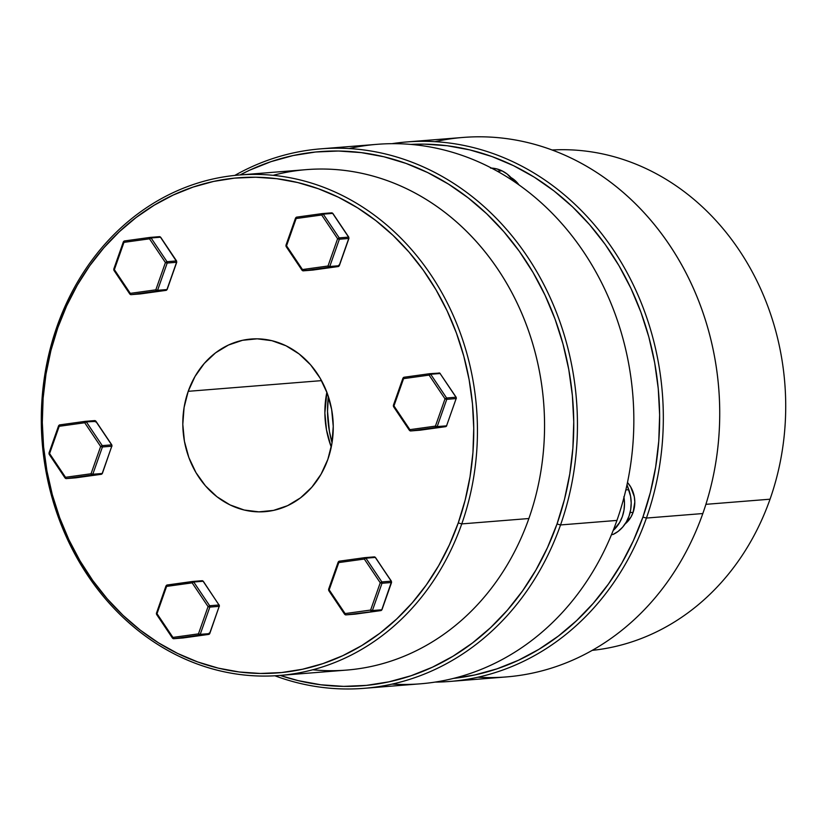 <?xml version="1.0" encoding="UTF-8"?>
<svg xmlns="http://www.w3.org/2000/svg" width="826" height="826" viewBox="0 0 826 826"><rect width="100%" height="100%" fill="white"/><g stroke="black" fill="none" stroke-linecap="round" stroke-linejoin="round"><path stroke-width="1.24" d="M273.117 175.319A251.042 217.857 85.4 0 1 490.696 259.116A251.042 217.857 85.4 0 1 528.877 518.521L461.765 523.901A251.042 217.857 85.4 0 1 279.415 675.472A251.042 217.857 85.4 0 1 56.973 326.58L57.81 327.746A248.327 215.503 85.4 0 1 338.371 197.207A248.327 215.503 85.4 0 1 458.244 522.941L461.765 523.901A251.042 217.857 -94.6 0 0 340.58 194.616A251.042 217.857 -94.6 0 0 56.973 326.58A251.042 217.857 85.4 0 1 239.323 174.998A251.042 217.857 85.4 0 1 461.765 523.901L528.877 518.521A251.042 217.857 -94.6 0 0 306.436 169.629L239.323 174.998M349.109 148.546A270.608 234.842 85.4 0 1 578.417 244.393A270.608 234.842 85.4 0 1 616.939 520.421L560.544 524.944L557.023 523.983A267.903 232.488 85.4 0 1 280.138 675.42L298.155 680.624L320.787 684.775L343.606 686.375L366.403 685.384L388.963 681.832L411.059 675.74L432.473 667.181L453.009 656.226L472.472 642.979L490.665 627.574L507.412 610.156L522.559 590.9L535.96 569.981L547.483 547.607L557.023 523.983L564.478 499.358L569.775 473.948L572.883 448.012L573.75 421.787L572.377 395.53L568.773 369.501L562.981 343.946L555.041 319.115L545.046 295.243L533.09 272.549L519.286 251.269L503.757 231.61L486.669 213.738L468.166 197.848L448.456 184.084L427.703 172.582L406.113 163.445L383.894 156.764L361.261 152.614L338.443 151.024L315.646 152.005L293.096 155.556L271 161.648L249.576 170.218L240.046 174.947A267.903 232.488 85.4 0 1 499.978 227.346A267.903 232.488 85.4 0 1 557.023 523.983L560.544 524.944A270.608 234.842 -94.6 0 0 500.628 222.814A270.608 234.842 -94.6 0 0 234.791 175.422A270.608 234.842 85.4 0 1 320.756 148.845A270.608 234.842 85.4 0 1 560.544 524.944L616.939 520.421A270.608 234.842 -94.6 0 0 377.152 144.323L320.756 148.845M327.85 459.38A86.596 75.145 85.4 0 1 264.94 511.666A86.596 75.145 85.4 0 1 188.214 391.317L321.531 380.631L188.214 391.317A86.596 75.145 85.4 0 1 251.114 339.032A86.596 75.145 85.4 0 1 327.85 459.38L321.035 474.248L311.805 487.237L300.519 497.841L287.582 505.667L273.52 510.396L258.868 511.862L244.176 510.014L230.01 504.903L216.928 496.725L205.426 485.822L195.948 472.586L188.855 457.532L184.415 441.249L182.804 424.347L184.084 407.486L188.214 391.317L195.019 376.45L204.249 363.461L215.545 352.847L228.472 345.031L242.534 340.291L257.196 338.825L271.888 340.684L286.044 345.795L299.126 353.962L310.628 364.875L320.106 378.112L327.21 393.155L331.639 409.448L333.25 426.34L331.969 443.201L327.85 459.38M330.927 446.154L326.487 429.861L324.876 412.959L326.869 392.257A86.596 75.145 -94.6 0 0 331.257 447.052M57.81 327.746L50.902 350.575L45.988 374.126L43.117 398.173L42.312 422.478L43.582 446.814L46.927 470.944L52.296 494.629L59.648 517.654L68.909 539.781L79.998 560.813L92.791 580.533L107.184 598.767L123.033 615.329L140.172 630.062L158.447 642.814L177.693 653.48L197.703 661.946L218.291 668.141L239.272 671.992L260.427 673.469L281.552 672.55L302.461 669.256L322.935 663.608L342.79 655.668L361.829 645.519L379.867 633.243L396.728 618.963L412.257 602.815L426.299 584.963L438.72 565.573L449.406 544.83L458.244 522.941L465.152 500.112L470.066 476.561L472.947 452.514L473.742 428.209L472.472 403.873L469.137 379.753L463.758 356.058L456.406 333.043L447.145 310.906L436.066 289.885L423.263 270.154L408.87 251.92L393.031 235.369L375.882 220.635L357.606 207.873L338.371 197.207L318.361 188.741L297.763 182.556L276.793 178.705L255.637 177.229L234.501 178.137L213.593 181.431L193.119 187.079L173.264 195.019L154.225 205.178L136.187 217.455L119.326 231.734L103.797 247.872L89.755 265.724L77.334 285.115L66.658 305.857L57.81 327.746L56.973 326.58A251.042 217.857 -94.6 0 0 178.158 655.865A251.042 217.857 -94.6 0 0 461.765 523.901L458.244 522.941A248.327 215.503 85.4 0 1 177.693 653.48A248.327 215.503 85.4 0 1 57.81 327.746M363.977 688.337A270.608 234.842 85.4 0 1 274.882 675.782A270.608 234.842 -94.6 0 0 560.544 524.944A270.608 234.842 85.4 0 1 363.977 688.337L420.372 683.814A270.608 234.842 -94.6 0 0 616.939 520.421A270.608 234.842 85.4 0 1 392.02 684.114M279.415 675.472L346.538 670.092A251.042 217.857 -94.6 0 0 528.877 518.521A251.042 217.857 85.4 0 1 312.734 669.783M209.763 633.552L209.401 634.089A1.353 0.568 -131.2 0 1 209.236 634.151L209.184 633.015M198.457 633.872L208.059 606.604L192.138 582.867L166.604 586.398L157.002 613.666L172.933 637.414L198.457 633.872L200.222 634.358L209.597 633.604L219.2 606.336L209.825 607.089L200.222 634.358L209.825 607.089A1.353 1.177 -94.6 0 0 209.659 605.737L219.035 604.993L203.113 581.256L193.728 582L209.659 605.737L193.728 582L192.138 582.867L208.059 606.604L209.659 605.737L208.059 606.604L209.825 607.089L208.059 606.604L198.457 633.872L199.293 635.163L173.77 638.694L208.679 634.409L199.293 635.163L200.222 634.358L198.457 633.872L172.933 637.414A1.353 0.671 82.1 0 0 173.77 638.694L199.293 635.163A1.353 0.671 -97.9 0 1 198.457 633.872M192.437 581.556L192.644 581.473A1.353 1.177 85.4 0 1 193.728 582A1.353 1.177 -94.6 0 0 192.644 581.473L192.138 582.867L193.728 582L203.113 581.256L219.035 604.993L209.659 605.737A1.353 1.177 85.4 0 1 209.825 607.089L219.2 606.336A1.353 1.177 -94.6 0 0 219.035 604.993L219.035 604.993A1.353 1.177 85.4 0 1 219.2 606.336L219.355 606.294M203.289 581.514L203.113 581.256A1.353 1.177 -94.6 0 0 202.019 580.719L192.757 581.463M166.191 585.81L166.604 586.398L192.138 582.867A1.353 0.671 -97.9 0 1 192.623 581.473L167.11 585.004A1.353 0.671 82.1 0 0 167.089 585.004A1.353 0.671 82.1 0 0 166.604 586.398L167.11 585.004L166.553 585.262M219.189 605.293L203.31 581.308L202.081 580.709A1.353 1.177 85.4 0 1 203.113 581.256L203.31 581.308M202.019 580.719A1.353 1.177 85.4 0 1 202.081 580.709L167.089 585.004L166.005 585.892L166.604 586.398L156.548 614.368L157.002 613.666L172.933 637.414L172.479 638.106L172.933 637.414L173.77 638.694A1.353 1.177 85.4 0 1 173.708 638.705A1.353 1.177 -94.6 0 0 173.77 638.694L183.145 637.951A1.353 0.671 82.1 0 0 183.166 637.94A1.353 0.671 82.1 0 0 183.186 637.94A1.353 1.177 85.4 0 1 183.093 637.951A1.353 1.177 -94.6 0 0 183.145 637.951L208.699 634.409A1.353 0.671 -97.9 0 1 208.679 634.409A1.353 1.177 -94.6 0 0 209.597 633.604L200.222 634.358A1.353 1.177 85.4 0 1 199.293 635.163L208.679 634.409L183.362 637.858M208.699 634.409L209.783 633.521L219.2 606.336L209.69 633.346M172.675 638.168L172.675 638.168A1.353 1.177 -94.6 0 0 173.708 638.705A1.353 1.177 85.4 0 1 172.675 638.168M209.236 634.151A1.353 1.177 85.4 0 1 208.679 634.409M156.434 613.274L166.005 585.892M183.031 637.951A1.353 1.177 -94.6 0 0 183.093 637.951L173.708 638.705L172.479 638.106L156.548 614.368L156.393 613.171M391.39 581.194L390.966 581.927M339.238 561.195A1.353 1.177 -94.6 0 0 338.371 561.99L338.794 562.578A1.353 0.671 -97.9 0 1 339.28 561.184L364.803 557.653A1.353 0.671 82.1 0 0 364.318 559.047L380.239 582.784L364.318 559.047L338.794 562.578L329.182 589.847L345.113 613.584L370.637 610.053L380.239 582.784L381.839 581.917L391.225 581.174L375.293 557.426L365.918 558.18L381.839 581.917L365.918 558.18A1.353 1.177 -94.6 0 0 364.824 557.653A1.353 0.671 82.1 0 0 364.803 557.653L339.29 561.184A1.353 0.671 82.1 0 0 339.28 561.184A1.353 0.671 82.1 0 0 338.794 562.578L364.318 559.047A1.353 0.671 -97.9 0 1 364.803 557.653A1.353 0.671 -97.9 0 1 364.824 557.653A1.353 1.177 85.4 0 1 365.918 558.18L364.318 559.047L365.918 558.18L375.293 557.426A1.353 1.177 -94.6 0 0 374.209 556.9L364.937 557.643M344.855 614.348A1.353 1.177 -94.6 0 0 345.949 614.874A1.353 0.671 -97.9 0 1 345.113 613.584L344.69 614.317L345.113 613.584A1.353 0.671 82.1 0 0 345.949 614.874L380.858 610.59L371.473 611.343A1.353 1.177 -94.6 0 0 372.402 610.538L381.788 609.784L391.39 582.516L382.004 583.259L372.402 610.538L382.004 583.259L381.839 581.917L380.239 582.784L382.004 583.259L380.239 582.784L370.637 610.053L372.402 610.538L370.637 610.053L345.113 613.584L329.182 589.847L338.794 562.578L338.185 562.072L339.28 561.184A1.353 0.671 -97.9 0 1 339.29 561.184M328.769 589.258L329.182 589.847L328.614 589.454M375.458 557.457L391.225 581.174L381.839 581.917A1.353 1.177 85.4 0 1 382.004 583.259L391.39 582.516A1.353 1.177 -94.6 0 0 391.225 581.174L391.462 581.814A1.353 1.177 85.4 0 1 391.39 582.516L391.545 582.464M374.209 556.9A1.353 1.177 85.4 0 1 375.293 557.426L374.261 556.889L364.803 557.653M328.769 590.58L329.182 589.847L328.934 590.6M375.469 557.695L391.421 581.225M371.473 611.343A1.353 0.671 -97.9 0 1 370.637 610.053A1.353 0.671 82.1 0 0 371.473 611.343L380.858 610.59A1.353 1.177 -94.6 0 0 381.788 609.784L372.402 610.538A1.353 1.177 85.4 0 1 371.473 611.343M391.462 581.855L381.88 609.516M355.211 614.131A1.353 1.177 -94.6 0 0 355.335 614.121L345.949 614.874A1.353 1.177 85.4 0 1 345.887 614.885L344.659 614.286L328.738 590.549L328.583 589.341L338.185 562.072M381.942 609.733L381.788 609.784A1.353 1.177 85.4 0 1 380.858 610.59A1.353 0.671 82.1 0 0 380.879 610.59A1.353 0.671 82.1 0 0 380.91 610.579A1.353 0.671 -97.9 0 1 380.858 610.59L355.335 614.121A1.353 0.671 -97.9 0 1 355.335 614.121A1.353 1.177 85.4 0 1 355.273 614.131L345.887 614.885M439.577 373.063L439.742 373.094A1.353 0.599 116 0 0 439.577 373.063A1.353 1.177 -94.6 0 0 438.978 372.96L439.577 373.063A1.353 1.177 85.4 0 1 440.072 373.497L430.687 374.25L446.608 397.987L455.993 397.234L440.072 373.497A1.353 1.177 -94.6 0 0 439.577 373.063L429.716 373.703M410.119 430.842L410.718 430.945L409.882 429.654L409.459 430.387L410.718 430.945L420.104 430.191L445.627 426.66L410.718 430.945A1.353 1.177 85.4 0 1 410.667 430.945L409.428 430.356L409.882 429.654L393.961 405.917L393.506 406.619L393.961 405.917L393.352 405.411L393.961 405.917L403.563 378.649L429.097 375.107L403.563 378.649L393.961 405.917L409.882 429.654L435.416 426.123L445.018 398.855L429.097 375.107A1.353 0.671 -97.9 0 1 429.572 373.713L404.069 377.245A1.353 0.671 82.1 0 0 404.048 377.255A1.353 0.671 82.1 0 0 403.563 378.649L402.954 378.143L403.563 378.649L403.852 377.337M445.679 426.65A1.353 0.671 -97.9 0 1 445.648 426.66A1.353 1.177 -94.6 0 0 446.556 425.844L437.171 426.598L446.556 425.844L456.159 398.576L446.773 399.33L437.171 426.598L446.773 399.33L445.018 398.855L446.608 397.987L430.687 374.25L429.592 373.713A1.353 0.671 -97.9 0 1 429.592 373.713L429.097 375.107L430.687 374.25L429.097 375.107L445.018 398.855L435.416 426.123L409.882 429.654A1.353 0.671 82.1 0 0 410.718 430.945L436.252 427.414A1.353 0.671 -97.9 0 1 435.416 426.123L437.171 426.598L435.416 426.123L436.252 427.414A1.353 1.177 -94.6 0 0 437.171 426.598A1.353 1.177 85.4 0 1 436.252 427.414L445.627 426.66L420.104 430.191L410.718 430.945M404.007 377.255A1.353 1.177 -94.6 0 0 403.14 378.06M430.201 373.817L429.396 373.796M409.428 430.356L393.506 406.619L393.352 405.411L402.954 378.143L404.048 377.255L429.572 373.713A1.353 1.177 85.4 0 1 430.687 374.25L440.227 373.517M419.99 430.201A1.353 1.177 -94.6 0 0 420.104 430.191L419.494 430.088M420.31 430.098L410.667 430.945A1.353 1.177 85.4 0 1 409.634 430.408M446.773 399.33A1.353 1.177 -94.6 0 0 446.608 397.987L445.018 398.855L446.773 399.33L456.159 398.576A1.353 1.177 -94.6 0 0 455.993 397.234L446.608 397.987A1.353 1.177 85.4 0 1 446.773 399.33M439.897 373.29A1.353 0.599 116 0 0 439.742 373.094L429.572 373.713M456.159 397.265L440.072 373.497L455.993 397.234A1.353 1.177 85.4 0 1 456.159 398.576L456.231 398.297M440.248 373.755L439.742 373.094M446.649 425.586L446.556 425.844A1.353 1.177 85.4 0 1 445.627 426.66A1.353 0.671 -97.9 0 1 445.627 426.66L420.124 430.191A1.353 0.671 82.1 0 0 420.124 430.191A1.353 0.671 82.1 0 0 420.145 430.181M338.278 266.54A1.353 0.671 -97.9 0 1 338.247 266.55A1.353 1.177 -94.6 0 0 338.784 266.282L303.307 270.835L312.693 270.081L338.226 266.55L312.693 270.081L302.791 270.474L302.471 269.544L328.005 266.013L337.607 238.735L321.686 214.997L296.152 218.529L286.55 245.807L302.471 269.544L286.55 245.807L286.095 246.499L286.55 245.807L285.941 245.301L286.55 245.807L296.1 217.393M339.31 265.693L338.784 266.282A1.353 1.177 -94.6 0 0 339.145 265.735L329.77 266.488L339.372 239.22L337.607 238.735L339.207 237.878L348.582 237.124L332.661 213.387L323.276 214.141L339.207 237.878L323.276 214.141L321.686 214.997A1.353 0.671 -97.9 0 1 322.171 213.604L321.686 214.997L337.607 238.735L328.005 266.013L302.471 269.544L302.027 270.247L302.471 269.544A1.353 0.671 82.1 0 0 303.307 270.835A1.353 1.177 85.4 0 1 303.256 270.835A1.353 1.177 -94.6 0 0 303.307 270.835L328.841 267.304A1.353 0.671 -97.9 0 1 328.005 266.013L328.841 267.304L329.77 266.488L339.145 265.735L348.748 238.466L339.372 239.22L329.77 266.488L328.005 266.013L329.77 266.488A1.353 1.177 85.4 0 1 328.841 267.304L338.226 266.55A1.353 0.671 -97.9 0 1 338.226 266.55L312.713 270.081A1.353 1.177 85.4 0 1 312.641 270.081A1.353 1.177 -94.6 0 0 312.693 270.081A1.353 0.671 82.1 0 0 312.713 270.081A1.353 0.671 82.1 0 0 312.734 270.071M302.223 270.298L302.223 270.298A1.353 1.177 -94.6 0 0 303.256 270.835A1.353 1.177 85.4 0 1 302.223 270.298M312.579 270.092A1.353 1.177 -94.6 0 0 312.641 270.081L303.256 270.835L302.027 270.247L286.095 246.499L285.941 245.301L295.553 218.033L296.637 217.135A1.353 0.671 82.1 0 0 296.637 217.135A1.353 0.671 82.1 0 0 296.152 218.529L321.686 214.997L323.276 214.141A1.353 1.177 -94.6 0 0 322.192 213.604L321.985 213.686M322.15 213.614L296.658 217.135L322.171 213.604A1.353 1.177 85.4 0 1 323.276 214.141L332.661 213.387A1.353 1.177 -94.6 0 0 331.567 212.85L322.305 213.593M338.784 266.282L338.722 265.146M348.737 237.423L348.748 238.466A1.353 1.177 -94.6 0 0 348.582 237.124L339.207 237.878A1.353 1.177 85.4 0 1 339.372 239.22A1.353 1.177 -94.6 0 0 339.207 237.878L337.607 238.735L339.083 239.21L348.748 238.466L339.238 265.476M331.567 212.85A1.353 1.177 85.4 0 1 332.661 213.387L348.582 237.124A1.353 1.177 85.4 0 1 348.748 238.466L348.902 238.425M348.789 237.176L332.857 213.438L331.629 212.85L322.171 213.604M176.144 261.697L176.723 262.245M114.37 269.627L130.291 293.364L155.825 289.833L165.427 262.565L149.496 238.817L123.972 242.359L113.957 270.36L114.37 269.627L113.761 269.121L114.37 269.627L123.972 242.359L123.363 241.853L113.761 269.121L113.916 270.329L129.837 294.066L130.291 293.364A1.353 0.671 82.1 0 0 131.127 294.655L140.513 293.901L166.036 290.37L131.127 294.655L156.661 291.124A1.353 0.671 -97.9 0 1 155.825 289.833L130.291 293.364L130.043 294.118A1.353 1.177 -94.6 0 0 131.127 294.655A1.353 0.671 -97.9 0 1 130.291 293.364L114.37 269.627M167.12 289.513L166.966 289.554A1.353 1.177 85.4 0 1 166.036 290.37A1.353 0.671 82.1 0 0 166.057 290.37A1.353 0.671 -97.9 0 1 166.036 290.37A1.353 1.177 -94.6 0 0 166.966 289.554L157.58 290.308L167.182 263.04L167.017 261.697L176.403 260.944L160.481 237.207L151.096 237.96L167.017 261.697L165.427 262.565L155.825 289.833A1.353 0.671 82.1 0 0 156.661 291.124A1.353 1.177 -94.6 0 0 157.58 290.308L166.966 289.554L176.568 262.286L167.182 263.04L157.58 290.308L155.825 289.833L157.58 290.308A1.353 1.177 85.4 0 1 156.661 291.124L166.036 290.37L140.513 293.901L131.127 294.655A1.353 1.177 85.4 0 1 130.043 294.118L131.076 294.655L140.451 293.911A1.353 1.177 -94.6 0 0 140.513 293.901A1.353 0.671 82.1 0 0 140.534 293.901A1.353 0.671 82.1 0 0 140.554 293.891M176.568 260.975L176.568 262.286A1.353 1.177 -94.6 0 0 176.403 260.944L167.017 261.697A1.353 1.177 85.4 0 1 167.182 263.04L165.427 262.565L167.182 263.04L176.568 262.286L167.059 289.296M140.534 293.901A1.353 0.671 -97.9 0 1 140.513 293.901L166.057 290.37A1.353 0.671 82.1 0 0 166.098 290.36M160.657 237.465L160.481 237.207A1.353 1.177 -94.6 0 0 159.449 236.67L149.981 237.423A1.353 0.671 82.1 0 0 149.496 238.817L165.427 262.565L167.017 261.697L151.096 237.96L149.496 238.817A1.353 0.671 -97.9 0 1 149.981 237.423L124.478 240.955A1.353 0.671 82.1 0 0 124.458 240.955A1.353 0.671 82.1 0 0 123.972 242.359L149.496 238.817L151.096 237.96A1.353 1.177 -94.6 0 0 150.002 237.423A1.353 0.671 82.1 0 0 149.981 237.423A1.353 0.671 -97.9 0 1 150.002 237.423A1.353 1.177 85.4 0 1 151.096 237.96L160.481 237.207L176.64 261.594M124.416 240.965A1.353 1.177 -94.6 0 0 123.549 241.77L123.972 242.359A1.353 0.671 -97.9 0 1 124.458 240.955A1.353 0.671 -97.9 0 1 124.478 240.955L123.363 241.853M176.599 261.006L160.678 237.258L159.449 236.67A1.353 1.177 -94.6 0 0 159.387 236.67L150.125 237.413M160.636 237.227L160.481 237.207A1.353 1.177 85.4 0 0 159.387 236.67M95.455 421.9L95.217 420.702L95.868 421.167M95.878 421.405L86.327 421.89L102.248 445.627L111.634 444.873L95.702 421.136A1.353 1.177 -94.6 0 0 95.217 420.702L95.217 420.702A1.353 1.177 -94.6 0 0 94.618 420.61L85.346 421.353M75.951 477.738L75.135 477.738M65.078 478.006L65.522 477.294L91.046 473.763L100.648 446.494L84.727 422.757L59.204 426.288L49.591 453.557L65.522 477.294A1.353 0.671 82.1 0 0 66.359 478.584L75.744 477.831L101.268 474.3L66.359 478.584L91.882 475.053A1.353 1.177 -94.6 0 0 92.811 474.248L102.197 473.494L111.799 446.216L102.414 446.969L92.811 474.248L102.414 446.969L100.648 446.494L91.046 473.763L92.811 474.248L91.046 473.763L91.882 475.053A1.353 0.671 -97.9 0 1 91.046 473.763L65.522 477.294L65.058 477.851L65.75 478.491L49.591 453.557L49.147 454.259L59.204 426.288L84.727 422.757L100.648 446.494L102.414 446.969A1.353 1.177 -94.6 0 0 102.248 445.627L100.648 446.494L102.248 445.627A1.353 1.177 85.4 0 1 102.414 446.969L111.799 446.216L102.197 473.494L92.811 474.248A1.353 1.177 85.4 0 1 91.882 475.053L101.268 474.3A1.353 1.177 -94.6 0 0 102.197 473.494L102.29 473.226M111.799 444.904L111.634 444.873A1.353 1.177 85.4 0 1 111.799 446.216L111.799 446.216A1.353 1.177 -94.6 0 0 111.634 444.873L102.248 445.627L86.327 421.89L84.727 422.757L86.327 421.89L85.037 421.446L84.727 422.757A1.353 0.671 -97.9 0 1 85.212 421.363L85.037 421.446M65.75 478.491L66.359 478.584A1.353 1.177 85.4 0 1 65.264 478.058M75.62 477.841A1.353 1.177 -94.6 0 0 75.744 477.831L101.288 474.3A1.353 0.671 -97.9 0 1 101.268 474.3A1.353 0.671 -97.9 0 1 101.288 474.3L102.197 473.494A1.353 1.177 85.4 0 1 101.268 474.3L66.359 478.584M102.383 473.412L111.861 445.937M85.832 421.456L85.233 421.363A1.353 0.671 -97.9 0 1 85.233 421.363L85.295 421.353A1.353 1.177 85.4 0 1 86.327 421.89L95.702 421.136L111.83 444.935L111.985 446.143M85.192 421.363L59.699 424.894A1.353 0.671 82.1 0 0 59.689 424.894A1.353 0.671 82.1 0 0 59.204 426.288L58.594 425.782L48.992 453.051L49.591 453.557L48.992 453.051L49.137 454.259L65.068 477.996L66.297 478.595L75.755 477.831A1.353 0.671 82.1 0 0 75.755 477.831A1.353 0.671 82.1 0 0 75.775 477.831M59.493 424.987L58.594 425.782L59.204 426.288L59.699 424.894L85.212 421.363M94.618 420.61L95.217 420.702L94.618 420.61M59.648 424.905A1.353 1.177 -94.6 0 0 58.78 425.7M770.038 499.203A251.042 217.857 85.4 0 1 592.221 650.361A251.042 217.857 -94.6 0 0 770.038 499.203L705.889 504.335L770.038 499.203A251.042 217.857 -94.6 0 0 552.129 149.991A251.042 217.857 85.4 0 1 770.038 499.203M449.86 681.45A270.608 234.842 85.4 0 1 435.075 682.1A270.608 234.842 -94.6 0 0 646.428 518.057A270.608 234.842 85.4 0 1 449.86 681.45L506.255 676.938A270.608 234.842 -94.6 0 0 702.823 513.545A270.608 234.842 85.4 0 1 477.903 677.227M646.428 518.057L642.907 517.107A267.903 232.488 85.4 0 1 453.598 678.373L474.847 674.945L496.932 668.864L518.356 660.294L538.893 649.339L558.345 636.092L576.538 620.687L593.295 603.279L608.442 584.013L621.844 563.095L633.366 540.72L642.907 517.107L650.361 492.472L655.658 467.062L658.766 441.125L659.633 414.9L658.26 388.654L654.657 362.624L648.854 337.07L640.924 312.238L630.93 288.357L618.973 265.673L605.169 244.393L589.64 224.724L572.552 206.861L554.05 190.971L534.329 177.198L513.576 165.696L491.997 156.558L469.777 149.888L447.145 145.727L424.327 144.137L410.811 144.416A267.903 232.488 85.4 0 1 642.907 517.107L646.428 518.057L702.823 513.545L646.428 518.057A270.608 234.842 -94.6 0 0 612.2 248.172A270.608 234.842 -94.6 0 0 391.937 143.683A270.608 234.842 85.4 0 1 406.64 141.958A270.608 234.842 85.4 0 1 646.428 518.057M434.992 141.669A270.608 234.842 85.4 0 1 664.3 237.506A270.608 234.842 85.4 0 1 702.823 513.545A270.608 234.842 -94.6 0 0 463.035 137.446L406.64 141.958M624.58 524.355L630.992 516.983L633.119 512.337L630.083 512.574L633.119 512.337A27.062 23.479 -94.6 0 0 627.481 482.508L630.703 486.937L634.306 496.736L634.812 502.012L633.119 512.337A27.062 23.479 -94.6 0 1 625.137 523.921M518.965 184.879A27.062 23.479 -94.6 0 0 511.015 177.569L518.965 184.89M490.51 168.06L496.364 168.803L502.001 170.837L497.314 171.209L502.001 170.837L507.216 174.09L514.247 181.617A34.485 29.922 -94.6 0 0 502.001 170.837A34.485 29.922 -94.6 0 0 491.522 168.091M626.996 484.8L630.558 496.178L631.198 502.9L630.692 509.621L629.051 516.054L626.335 521.98L622.659 527.143L618.168 531.376L613.016 534.484A34.485 29.922 -94.6 0 0 628.793 489.684L625.84 489.921L628.793 489.684L626.996 484.8M328.345 396.428L327.53 411.431L329.44 431.502L332.052 442.705A102.837 89.239 -94.6 0 1 328.345 396.428M623.857 496.715L624.497 503.437L623.991 510.158L622.35 516.591L619.634 522.517L613.171 530.509A34.485 29.922 85.4 0 0 623.981 497.428M611.519 534.608L613.016 534.484L611.519 534.608M219.386 606.253L219.241 605.045M355.345 614.121L380.879 610.59L381.963 609.702L391.576 582.433M456.344 398.493L456.189 397.296M446.742 425.762L445.648 426.66M348.933 238.384L339.331 265.652L338.247 266.55M176.754 262.203L167.151 289.472L166.057 290.37M149.981 237.423L124.458 240.955M85.295 421.353L94.67 420.599L95.909 421.198L111.83 444.935"/></g></svg>

